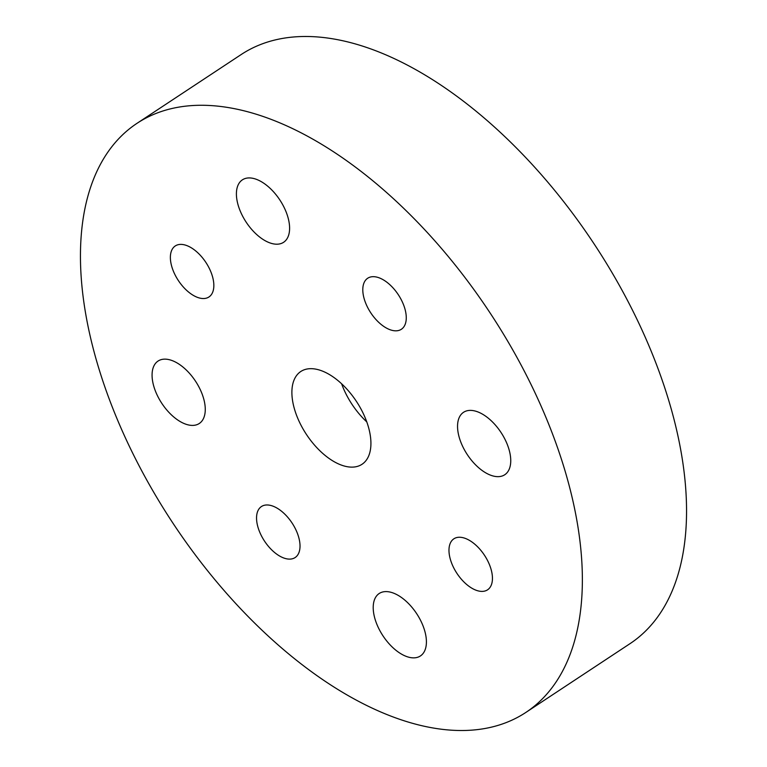 <?xml version="1.0" encoding="UTF-8"?>
<svg xmlns="http://www.w3.org/2000/svg" width="767" height="767" viewBox="0 0 767 767"><rect width="100%" height="100%" fill="white"/><g stroke="black" fill="none" stroke-linecap="round" stroke-linejoin="round"><path stroke-width="1.15" d="M375.648 276.877A30.565 16.471 -123.4 0 0 367.69 278.239A30.565 16.471 -123.4 0 0 367.268 306.704A30.565 16.471 -123.4 0 0 393.423 330.625A30.565 16.471 -123.4 0 0 401.381 329.264A30.565 16.471 -123.4 0 0 401.793 300.798A30.565 16.471 -123.4 0 0 375.648 276.877M461.82 537.456A30.565 16.471 -123.4 0 0 453.863 538.817A30.565 16.471 -123.4 0 0 453.45 567.283A30.565 16.471 -123.4 0 0 479.596 591.194A30.565 16.471 -123.4 0 0 487.553 589.833A30.565 16.471 -123.4 0 0 487.975 561.367A30.565 16.471 -123.4 0 0 461.82 537.456M269.399 505.175A30.565 16.471 -123.4 0 0 261.442 506.536A30.565 16.471 -123.4 0 0 261.02 535.002A30.565 16.471 -123.4 0 0 287.174 558.913A30.565 16.471 -123.4 0 0 295.132 557.551A30.565 16.471 -123.4 0 0 295.544 529.086A30.565 16.471 -123.4 0 0 269.399 505.175M183.217 244.596A30.565 16.471 -123.4 0 0 175.26 245.958A30.565 16.471 -123.4 0 0 174.847 274.423A30.565 16.471 -123.4 0 0 200.992 298.334A30.565 16.471 -123.4 0 0 208.95 296.973A30.565 16.471 -123.4 0 0 209.372 268.517A30.565 16.471 -123.4 0 0 183.217 244.596M525.884 712.418L630.062 643.628A352.935 190.226 -123.4 0 0 634.884 314.997A352.935 190.226 -123.4 0 0 332.983 38.858A352.935 190.226 -123.4 0 0 241.116 54.582L136.938 123.372A352.935 190.226 -123.4 0 0 132.116 452.003A352.935 190.226 -123.4 0 0 434.017 728.142A352.935 190.226 -123.4 0 0 525.884 712.418A352.935 190.226 -123.4 0 0 530.697 383.788A352.935 190.226 -123.4 0 0 228.806 107.648A352.935 190.226 -123.4 0 0 136.938 123.372M388.936 591.846A37.41 20.163 -123.4 0 0 379.195 593.505A37.41 20.163 -123.4 0 0 378.687 628.346A37.41 20.163 -123.4 0 0 410.69 657.616A37.41 20.163 -123.4 0 0 420.421 655.948A37.41 20.163 -123.4 0 0 420.939 621.117A37.41 20.163 -123.4 0 0 388.936 591.846M252.132 178.174A37.41 20.163 -123.4 0 0 242.391 179.842A37.41 20.163 -123.4 0 0 241.883 214.683A37.41 20.163 -123.4 0 0 273.886 243.954A37.41 20.163 -123.4 0 0 283.617 242.286A37.41 20.163 -123.4 0 0 284.126 207.445A37.41 20.163 -123.4 0 0 252.132 178.174M473.268 410.633A37.41 20.163 -123.4 0 0 463.536 412.301A37.41 20.163 -123.4 0 0 463.019 447.132A37.41 20.163 -123.4 0 0 495.022 476.403A37.41 20.163 -123.4 0 0 504.763 474.744A37.41 20.163 -123.4 0 0 505.271 439.903A37.41 20.163 -123.4 0 0 473.268 410.633M167.791 359.387A37.41 20.163 -123.4 0 0 158.06 361.056A37.41 20.163 -123.4 0 0 157.542 395.887A37.41 20.163 -123.4 0 0 189.545 425.158A37.41 20.163 -123.4 0 0 199.286 423.489A37.41 20.163 -123.4 0 0 199.794 388.658A37.41 20.163 -123.4 0 0 167.791 359.387M315.247 369.042A55.579 29.961 -123.4 0 0 300.779 371.516A55.579 29.961 -123.4 0 0 300.022 423.269A55.579 29.961 -123.4 0 0 347.566 466.758A55.579 29.961 -123.4 0 0 362.034 464.275A55.579 29.961 -123.4 0 0 362.791 412.521A55.579 29.961 -123.4 0 0 315.247 369.042M341.612 383.788A55.579 29.961 -123.4 0 0 366.789 421.908"/></g></svg>
